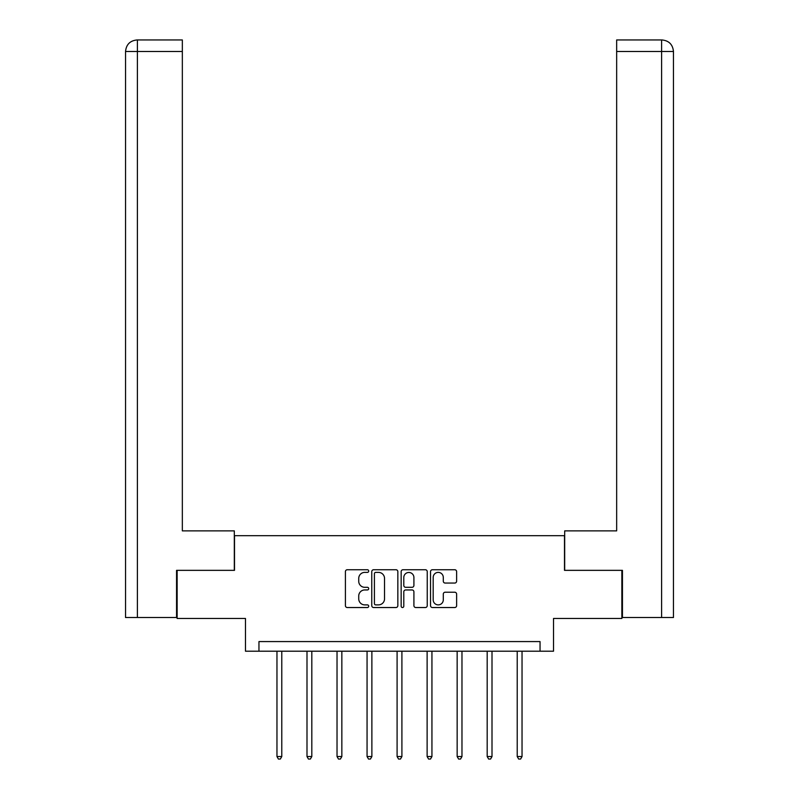 <?xml version="1.0" encoding="UTF-8"?>
<svg xmlns="http://www.w3.org/2000/svg" width="799" height="799" viewBox="0 0 799 799"><rect width="100%" height="100%" fill="white"/><g stroke="black" fill="none" stroke-linecap="round" stroke-linejoin="round"><path stroke-width="1.2" d="M368.699 571.055A1.318 1.318 0 0 0 367.37 569.737L347.295 569.737A1.888 1.888 0 0 0 345.408 571.625L345.408 605.642A1.888 1.888 0 0 0 347.295 607.53L367.37 607.53A1.318 1.318 0 0 0 368.699 606.201A1.318 1.318 0 0 0 367.37 604.883L364.773 604.883A6.042 6.042 0 0 1 358.731 598.841L358.731 596.004A6.042 6.042 0 0 1 364.773 589.952L367.37 589.952A1.318 1.318 0 0 0 368.699 588.633A1.318 1.318 0 0 0 367.37 587.305L364.773 587.305A6.042 6.042 0 0 1 358.731 581.263L358.731 578.426A6.042 6.042 0 0 1 364.773 572.384L367.37 572.384A1.318 1.318 0 0 0 368.699 571.055M454.731 583.06A1.888 1.888 0 0 0 456.619 581.163L456.619 571.625A1.888 1.888 0 0 0 454.731 569.737L432.429 569.737A1.888 1.888 0 0 0 430.541 571.625L430.541 605.642A1.888 1.888 0 0 0 432.429 607.53L454.731 607.53A1.888 1.888 0 0 0 456.619 605.642L456.619 594.116A1.888 1.888 0 0 0 454.731 592.219L445.183 592.219A1.888 1.888 0 0 0 443.295 594.116L443.295 599.829A5.054 5.054 0 0 1 438.242 604.883A5.054 5.054 0 0 1 433.188 599.829L433.188 577.437A5.054 5.054 0 0 1 438.242 572.384A5.054 5.054 0 0 1 443.295 577.437L443.295 581.163A1.888 1.888 0 0 0 445.183 583.06L454.731 583.06M540.044 651.205L553.517 651.205L553.517 618.476L621.862 618.476L621.862 570.346L564.494 570.346L564.494 535.69L234.507 535.69L234.507 570.346L177.138 570.346L177.138 618.476L245.483 618.476L245.483 651.205L540.044 651.205L540.044 641.577L258.956 641.577L258.956 651.205M397.842 571.625A1.888 1.888 0 0 0 395.954 569.737L373.662 569.737A1.888 1.888 0 0 0 371.765 571.625L371.765 605.642A1.888 1.888 0 0 0 373.662 607.53L395.954 607.53A1.888 1.888 0 0 0 397.842 605.642L397.842 571.625M403.046 569.737L425.338 569.737A1.888 1.888 0 0 1 427.235 571.625L427.235 605.642A1.888 1.888 0 0 1 425.338 607.53L415.8 607.53A1.888 1.888 0 0 1 413.912 605.642L413.912 591.839A1.888 1.888 0 0 0 412.024 589.952L405.692 589.952A1.888 1.888 0 0 0 403.795 591.839L403.795 606.201A1.318 1.318 0 0 1 402.476 607.53A1.318 1.318 0 0 1 401.158 606.201L401.158 571.625A1.888 1.888 0 0 1 403.046 569.737M375.74 572.384A1.318 1.318 0 0 0 374.411 573.702L374.411 603.565A1.318 1.318 0 0 0 375.74 604.883L378.476 604.883A6.042 6.042 0 0 0 384.529 598.841L384.529 578.426A6.042 6.042 0 0 0 378.476 572.384L375.74 572.384M413.912 577.527A5.054 5.054 0 0 0 408.858 572.474A5.054 5.054 0 0 0 403.795 577.527L403.795 585.417A1.888 1.888 0 0 0 405.692 587.305L412.024 587.305A1.888 1.888 0 0 0 413.912 585.417L413.912 577.527M276.963 651.205L276.963 756.543L281.777 756.543L281.777 651.205M281.777 756.543L280.329 759.05L278.402 759.05L276.963 756.543M234.317 570.346L234.317 530.876L182.342 530.876L182.342 51.506L137.388 51.506L137.388 617.507L176.559 617.507L176.559 570.346L177.138 570.346M137.388 617.507L125.543 617.507L125.543 51.506C126.232 44.484 130.077 40.639 137.078 39.95L182.342 39.95L182.342 51.506M139.985 39.95L137.388 39.95L137.388 51.506L125.543 51.506C126.222 44.494 130.067 40.639 137.098 39.95L182.342 39.95M564.683 570.346L564.683 530.876L616.658 530.876L616.658 39.95L661.892 39.95L616.658 39.95M673.457 617.507L673.457 502.002L673.457 617.507L622.441 617.507L622.441 570.346L621.862 570.346M661.902 39.95L661.902 39.95C668.923 40.639 672.768 44.484 673.457 51.506L673.457 502.002L673.457 51.506L673.457 502.002L673.457 51.506L616.658 51.506M659.015 39.95L661.612 39.95L661.612 617.507M306.996 651.205L306.996 756.543L311.81 756.543L311.81 651.205M311.81 756.543L310.362 759.05L308.434 759.05L306.996 756.543M337.028 651.205L337.028 756.543L341.842 756.543L341.842 651.205M341.842 756.543L340.394 759.05L338.466 759.05L337.028 756.543M367.061 651.205L367.061 756.543L371.875 756.543L371.875 651.205M371.875 756.543L370.426 759.05L368.509 759.05L367.061 756.543M397.093 651.205L397.093 756.543L401.907 756.543L401.907 651.205M401.907 756.543L400.459 759.05L398.541 759.05L397.093 756.543M427.125 651.205L427.125 756.543L431.939 756.543L431.939 651.205M431.939 756.543L430.491 759.05L428.574 759.05L427.125 756.543M457.158 651.205L457.158 756.543L461.972 756.543L461.972 651.205M461.972 756.543L460.534 759.05L458.606 759.05L457.158 756.543M487.19 651.205L487.19 756.543L492.004 756.543L492.004 651.205M492.004 756.543L490.566 759.05L488.638 759.05L487.19 756.543M517.223 651.205L517.223 756.543L522.037 756.543L522.037 651.205M522.037 756.543L520.598 759.05L518.671 759.05L517.223 756.543M125.543 51.506L125.543 502.002"/></g></svg>
